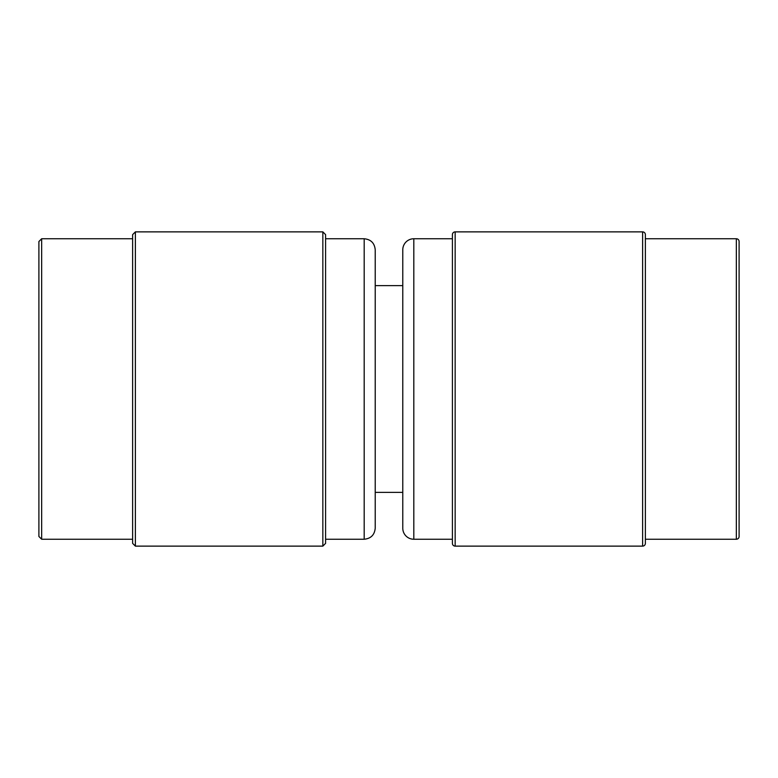 <?xml version="1.0" encoding="UTF-8"?>
<svg xmlns="http://www.w3.org/2000/svg" width="778" height="778" viewBox="0 0 778 778"><rect width="100%" height="100%" fill="white"/><g stroke="black" fill="none" stroke-linecap="round" stroke-linejoin="round"><path stroke-width="1.17" d="M322.841 231.873L135.382 231.873L135.382 546.127L322.841 546.127L322.841 231.873L325.593 234.625L325.593 389L325.593 238.758L364.192 238.758C370.882 239.41 374.558 243.086 375.22 249.787L375.22 389L375.22 285.623L402.78 285.623L402.78 528.213L402.78 249.787A11.028 11.028 0 0 1 413.808 238.758L452.407 238.758M135.382 546.127L132.63 543.375L132.63 234.625L132.63 238.758L41.652 238.758L41.652 539.242L38.9 536.48L38.9 241.52L41.652 238.758M375.22 492.377L375.22 389L375.22 528.213L375.22 492.377L402.78 492.377L375.22 492.377M325.593 389L325.593 543.375L322.841 546.127M41.652 539.242L132.63 539.242L132.63 389M38.9 389L38.9 518.012M455.159 231.873L455.159 546.127A2.752 2.752 0 0 1 452.407 543.375L452.407 234.625A2.752 2.752 0 0 1 455.159 231.873L642.618 231.873A2.752 2.752 0 0 1 645.37 234.625L645.37 543.375A2.752 2.752 0 0 1 642.618 546.127L642.618 231.873M739.1 241.52L739.1 536.48A2.752 2.752 0 0 1 736.348 539.242L736.348 238.758A2.752 2.752 0 0 1 739.1 241.52M739.1 518.012L739.1 259.988L739.1 518.012M402.78 528.213A11.028 11.028 0 0 0 413.808 539.242L452.407 539.242M736.348 238.758L645.37 238.758L645.37 539.242L736.348 539.242M455.159 546.127L642.618 546.127M402.78 249.787L402.78 285.623L375.22 285.623M325.593 539.242L364.192 539.242L364.192 238.758M413.808 238.758L413.808 539.242M135.382 231.873L132.63 234.625M364.192 539.242C370.882 538.59 374.558 534.914 375.22 528.213"/></g></svg>
